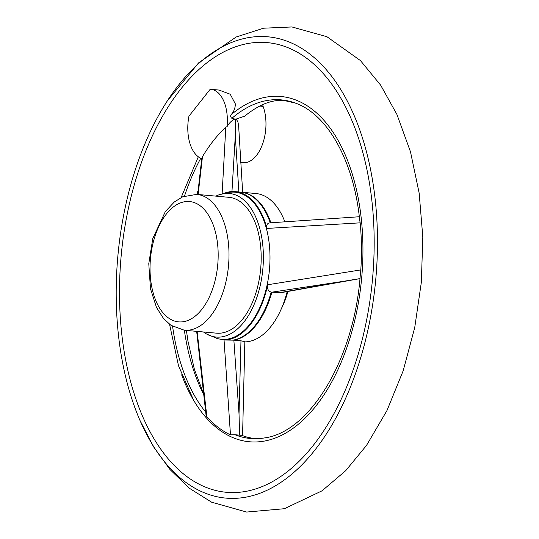<?xml version="1.0" encoding="UTF-8"?>
<svg xmlns="http://www.w3.org/2000/svg" width="539" height="539" viewBox="0 0 539 539"><rect width="100%" height="100%" fill="white"/><g stroke="black" fill="none" stroke-linecap="round" stroke-linejoin="round"><path stroke-width="0.81" d="M138.072 405.112A225.76 126.207 95.2 0 1 139.689 167.494A225.76 126.207 95.2 0 1 261.866 42.338A225.76 126.207 95.2 0 1 372.523 278.933A225.76 126.207 95.2 0 1 220.828 491.555A225.76 126.207 95.2 0 1 138.072 405.112M222.102 194.141L225.801 127.13L227.04 126.652C229.115 123.081 231.689 120.541 234.768 119.038L231.379 118.028L230.517 116.316L230.914 114.908C233.899 111.607 235.361 107.915 235.307 103.838L230.227 94.231L218.996 90.06M225.801 127.13A162.63 90.916 -84.8 0 0 202.475 156.654L201.788 158.614A35.082 19.613 95.2 0 1 190.671 145.631A35.082 19.613 95.2 0 1 188.946 116.161L210.19 89.272A35.082 19.613 95.2 0 1 210.762 89.306A35.082 19.613 95.2 0 1 224.473 102.848A35.082 19.613 95.2 0 1 227.04 126.652M203.486 331.984A72.105 40.31 -84.8 0 0 206.828 334.14A72.105 40.31 -84.8 0 0 253.492 305.936A72.105 40.31 -84.8 0 0 257.453 221.273A72.105 40.31 -84.8 0 0 219.562 194.619L230.321 192.248A73.87 41.294 95.2 0 1 263.928 220.714A73.87 41.294 95.2 0 1 261.509 303.565A73.87 41.294 95.2 0 1 216.974 338.418M219.562 194.619A72.105 40.31 -84.8 0 0 215.903 196.129M184.325 330.232L216.51 333.169A68.21 38.134 -84.8 0 0 254.624 296.767A68.21 38.134 -84.8 0 0 255.574 223.651A68.21 38.134 -84.8 0 0 228.92 197.321L196.735 194.377L182.6 196.829L174.245 202.037L165.325 211.605L152.8 238.46L148.777 263.712L150.489 288.742L156.465 307.419L163.62 318.65L170.93 325.3L184.325 330.232A68.21 38.134 -84.8 0 0 222.439 293.829A68.21 38.134 -84.8 0 0 223.395 220.714A68.21 38.134 -84.8 0 0 196.735 194.377M231.885 118.317A170.007 95.039 95.2 0 1 295.298 103.064C327.645 114.315 353.779 161.02 359.681 219.939L360.173 222.836L266.96 228.428C266.125 224.979 267.223 223.112 270.261 222.836M241.351 435.344L234.95 434.717L230.476 434.865L224.049 340.015A74.443 41.618 -84.8 0 0 267.715 284.747L360.807 269.911A171.597 95.929 -84.8 0 0 360.173 222.836M360.807 269.911L360.402 273.084C355.161 356.542 310.781 431.833 264.71 437.89A170.007 95.039 95.2 0 1 234.95 434.717M197.112 331.397L206.895 416.842A171.597 95.929 -84.8 0 0 230.476 434.865M206.895 416.842L205.972 414.484M234.768 119.038L235.873 119.146L236.951 120.231L237.975 122.238L238.629 125.681L242.658 192.308M244.666 116.175L235.873 119.146M135.255 408.677A231.608 129.475 95.2 0 1 166.342 102.423A231.608 129.475 95.2 0 1 351.873 110.394A231.608 129.475 95.2 0 1 321.675 440.942A231.608 129.475 95.2 0 1 137.768 415.158A231.608 129.475 95.2 0 1 135.255 408.677M223.826 193.393A74.443 41.618 95.2 0 1 235.327 191.641A74.443 41.618 95.2 0 1 266.96 228.428M284.855 221.792A74.443 41.618 -84.8 0 0 255.944 193.521L241.256 192.18M287.186 291.545A74.443 41.618 95.2 0 1 244.834 341.894M359.931 278.643L280.529 292.758L271.191 292.111C268.139 291.134 266.98 288.682 267.715 284.747M224.049 340.015L233.865 340.156L239.02 413.891L240.98 340.803L233.966 340.163A74.443 41.618 -84.8 0 0 271.858 292.199M240.98 340.803L244.841 341.713M259.589 106.055L263.093 106.378A19.492 10.895 95.2 0 1 262.729 104.579M263.093 106.378A35.082 19.613 95.2 0 1 262.601 143.98A35.082 19.613 95.2 0 1 242.995 162.704L240.69 162.488M278.872 292.839L343.801 281.27L271.764 292.192M238.871 192.019L235.3 135.633L231.959 191.574M202.475 156.654L198.13 194.505M281.378 308.692A65.798 36.78 -84.8 0 0 287.941 291.41M235.3 135.633L235.381 119.045M343.801 281.27L359.937 278.596M239.606 435.034L239.02 413.891M230.914 114.908A173.356 96.912 95.2 0 1 351.495 171.543A173.356 96.912 95.2 0 1 321.978 397.829A173.356 96.912 95.2 0 1 193.676 400.349A173.356 96.912 95.2 0 1 181.643 374.834M203.621 394.42A174.191 97.377 95.2 0 1 184.358 330.232M196.769 194.384A174.191 97.377 95.2 0 1 198.143 190.402M213.201 224.878A60.415 33.775 -84.8 0 0 154.188 238.858A60.415 33.775 -84.8 0 0 184.89 321.412A60.415 33.775 -84.8 0 0 213.201 224.878M205.696 412.126A170.007 95.039 95.2 0 1 172.588 326.358M184.493 196.061A170.007 95.039 95.2 0 1 200.791 158.223M270.255 222.823A74.443 41.618 -84.8 0 0 240.461 192.113L235.327 191.641M241.142 192.174A74.443 41.618 95.2 0 1 241.418 192.201A74.443 41.618 95.2 0 1 270.901 222.775M271.191 292.111A74.443 41.618 95.2 0 1 233.266 340.102M210.762 89.306L219.292 90.087M186.4 330.42L187.996 341.315L194.377 369.289L203.533 393.638M216.961 338.411L206.814 334.133M198.318 156.782L181.144 197.517M169.563 324.316L178.503 365.745L193.676 400.349M242.227 435.478C249.544 438.429 257.036 439.238 264.71 437.89M295.298 103.064L284.835 100.665C272.606 99.163 259.225 104.323 244.686 116.161M167.245 101.015L198.601 62.874L236.19 36.989L263.558 28.203L291.943 26.95L326.93 36.719L360.443 60.577L380.601 85.074L396.906 114.403L410.496 151.83L419.174 193.171L422.812 237.126L421.35 282.22L414.734 327.557L403.159 370.839L386.962 410.563L366.507 445.416L345.661 470.715L322.032 490.827L284.376 508.715L246.64 512.05L211.652 502.22L189.425 488.287L170.001 469.543L153.5 446.71L139.951 420.366M240.178 192.086L241.418 192.201M359.324 216.752L269.871 222.85M197.698 194.464L201.748 158.601M205.992 414.626L196.668 331.357M244.841 341.699L242.57 435.701"/></g></svg>
